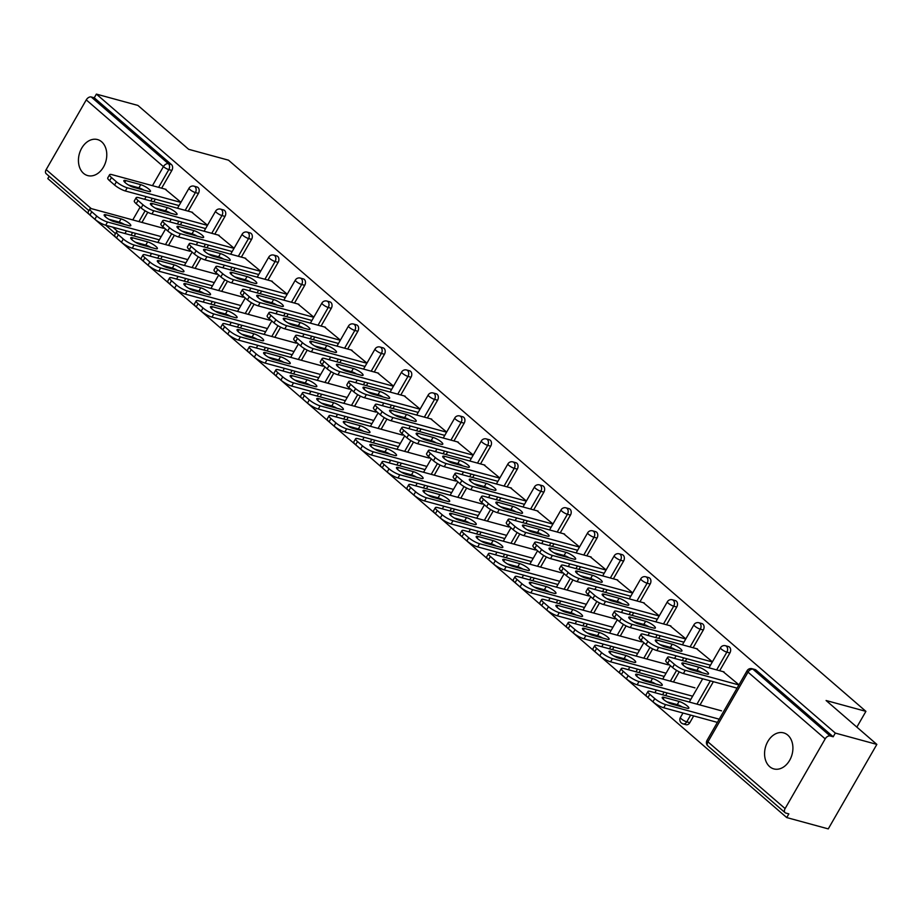 <?xml version="1.0" encoding="UTF-8"?>
<svg xmlns="http://www.w3.org/2000/svg" width="923" height="923" viewBox="0 0 923 923"><rect width="100%" height="100%" fill="white"/><g stroke="black" fill="none" stroke-linecap="round" stroke-linejoin="round"><path stroke-width="1.38" d="M83.543 173.351A18.668 13.787 -74.8 0 0 87.708 175.589A18.668 13.787 -74.8 0 0 104.887 164.202A18.668 13.787 -74.8 0 0 101.68 141.819A18.668 13.787 -74.8 0 0 97.515 139.569A18.668 13.787 -74.8 0 0 80.336 150.957A18.668 13.787 -74.8 0 0 83.543 173.351M769.678 766.655A18.668 13.787 -74.8 0 0 773.832 768.905A18.668 13.787 -74.8 0 0 791.023 757.518A18.668 13.787 -74.8 0 0 787.804 735.135A18.668 13.787 -74.8 0 0 783.65 732.885A18.668 13.787 -74.8 0 0 766.459 744.273A18.668 13.787 -74.8 0 0 769.678 766.655M88.908 210.663L46.15 173.686A4.373 2.781 -49.1 0 1 46.162 169.613L86.254 99.892A4.373 2.781 -49.1 0 1 91.227 96.973L94.261 97.803L96.384 94.111L137.919 105.43L188.673 149.318L228.5 160.175L865.912 711.356L826.085 700.511L876.85 744.4L828.266 828.889L786.731 817.57L788.853 813.878L785.819 813.048A4.373 2.781 130.9 0 1 785.081 812.667L707.918 745.946A4.373 2.781 130.9 0 1 707.941 741.861L785.104 808.583A4.373 2.781 130.9 0 0 785.081 812.667M49.138 176.27L47.8 178.601L786.731 817.57M856.856 727.116L865.912 711.356M825.185 738.873L748.022 672.14A4.373 2.781 130.9 0 1 752.995 669.221A4.373 3.231 -74.8 0 0 752.014 668.702L755.049 669.521A4.373 3.231 105.2 0 1 756.029 670.052L752.995 669.221L830.158 735.954A4.373 2.781 130.9 0 0 825.185 738.873L785.104 808.583M756.029 670.052L833.192 736.773L835.315 733.081L876.85 744.4M830.158 735.954L833.192 736.773M96.384 94.111L835.315 733.081M738.977 684.82L723.101 671.656M198.422 193.415L195.388 192.584A4.373 3.231 105.2 0 0 194.961 186.677A4.373 3.231 -74.8 0 0 193.98 186.158L197.014 186.977A4.373 3.231 105.2 0 1 197.995 187.507A4.373 3.231 105.2 0 1 198.422 193.415L188.223 211.159M181.912 222.12L180.4 224.762M174.355 235.261L168.528 245.403M162.229 256.363L160.706 259.005M94.261 97.803L171.424 164.525A4.373 3.231 105.2 0 1 171.851 170.432L161.64 188.177M155.341 199.149L153.818 201.791M147.784 212.278L141.957 222.42M135.646 233.381L134.135 236.023M207.525 225.247L191.638 212.094M251.575 239.369L248.541 238.538A4.373 3.231 105.2 0 0 248.102 232.631A4.373 3.231 -74.8 0 0 247.133 232.111L250.168 232.942A4.373 3.231 105.2 0 1 251.137 233.461A4.373 3.231 105.2 0 1 251.575 239.369L241.364 257.113M235.065 268.085L233.542 270.716M227.508 281.215L221.67 291.356M215.371 302.317L213.848 304.959M260.667 271.212L244.78 258.048M304.717 285.322L301.683 284.492A4.373 3.231 105.2 0 0 301.256 278.596A4.373 3.231 -74.8 0 0 300.275 278.065L303.309 278.896A4.373 3.231 105.2 0 1 304.29 279.415A4.373 3.231 105.2 0 1 304.717 285.322L294.506 303.067M288.207 314.039L286.684 316.681M280.65 327.169L274.823 337.31M268.512 348.271L267.001 350.913M313.808 317.166L297.933 304.002M357.859 331.276L354.824 330.457A4.373 3.231 105.2 0 0 354.397 324.55A4.373 3.231 -74.8 0 0 353.428 324.019L356.463 324.85A4.373 3.231 105.2 0 1 357.432 325.381A4.373 3.231 105.2 0 1 357.859 331.276L347.659 349.032M341.348 359.993L339.837 362.635M333.803 373.134L327.965 383.264M321.666 394.236L320.143 396.878M366.962 363.12L351.075 349.955M411.012 377.242L407.978 376.411A4.373 3.231 105.2 0 0 407.539 370.504A4.373 3.231 -74.8 0 0 406.57 369.985L409.604 370.804A4.373 3.231 105.2 0 1 410.573 371.334A4.373 3.231 105.2 0 1 411.012 377.242L400.801 394.986M394.502 405.947L392.979 408.589M386.945 419.088L381.118 429.23M374.807 440.19L373.296 442.832M420.103 409.074L404.216 395.921M464.154 423.196L461.119 422.365A4.373 3.231 105.2 0 0 460.692 416.458A4.373 3.231 -74.8 0 0 459.712 415.938L462.746 416.769A4.373 3.231 105.2 0 1 463.727 417.288A4.373 3.231 105.2 0 1 464.154 423.196L453.954 440.94M447.643 451.901L446.121 454.543M440.086 465.042L434.26 475.183M427.96 486.144L426.438 488.786M473.257 455.039L457.37 441.875M517.295 469.149L514.261 468.319A4.373 3.231 105.2 0 0 513.834 462.423A4.373 3.231 -74.8 0 0 512.865 461.892L515.899 462.723A4.373 3.231 105.2 0 1 516.868 463.242A4.373 3.231 105.2 0 1 517.295 469.149L507.096 486.894M500.785 497.866L499.274 500.508M493.24 510.996L487.402 521.137M481.102 532.098L479.579 534.74M526.398 500.993L510.511 487.829M570.449 515.103L567.414 514.284A4.373 3.231 105.2 0 0 566.987 508.377A4.373 3.231 -74.8 0 0 566.007 507.846L569.041 508.677A4.373 3.231 105.2 0 1 570.022 509.208A4.373 3.231 105.2 0 1 570.449 515.103L560.238 532.859M553.938 543.82L552.416 546.462M546.381 556.961L540.555 567.091M534.244 578.063L532.733 580.705M579.54 546.947L563.653 533.782M623.59 561.069L620.556 560.238A4.373 3.231 105.2 0 0 620.129 554.331A4.373 3.231 -74.8 0 0 619.148 553.812L622.183 554.631A4.373 3.231 105.2 0 1 623.163 555.161A4.373 3.231 105.2 0 1 623.59 561.069L613.391 578.813M607.08 589.774L605.569 592.416M599.523 602.915L593.697 613.057M587.397 624.017L585.874 626.659M632.693 592.901L616.806 579.748M676.744 607.022L673.709 606.192A4.373 3.231 105.2 0 0 673.271 600.285A4.373 3.231 -74.8 0 0 672.302 599.765L675.336 600.596A4.373 3.231 105.2 0 1 676.305 601.115A4.373 3.231 105.2 0 1 676.744 607.022L666.533 624.767M660.233 635.728L658.71 638.37M652.676 648.869L646.85 659.01M640.539 669.971L639.016 672.613M685.835 638.854L669.948 625.702M689.804 722.686A4.373 3.231 105.2 0 1 686.089 724.705L683.055 723.874A4.373 3.231 -74.8 0 0 686.77 721.867L689.804 722.686L693.681 715.925M729.885 652.976L726.851 652.146A4.373 3.231 105.2 0 0 726.424 646.25A4.373 3.231 -74.8 0 0 725.443 645.719L728.478 646.55A4.373 3.231 105.2 0 1 729.458 647.069A4.373 3.231 105.2 0 1 729.885 652.976L719.675 670.721M713.375 681.693L699.992 704.964M712.406 661.837L696.519 648.684M703.314 630.005L700.28 629.174A4.373 3.231 105.2 0 0 699.842 623.267A4.373 3.231 -74.8 0 0 698.873 622.748L701.907 623.567A4.373 3.231 105.2 0 1 702.876 624.098A4.373 3.231 105.2 0 1 703.314 630.005L693.104 647.75M686.804 658.71L685.281 661.353M679.247 671.852L673.421 681.993M667.11 692.954L665.598 695.596M659.264 615.883L643.377 602.719M650.161 584.04L647.127 583.221A4.373 3.231 105.2 0 0 646.7 577.313A4.373 3.231 -74.8 0 0 645.731 576.783L648.765 577.613A4.373 3.231 105.2 0 1 649.734 578.144A4.373 3.231 105.2 0 1 650.161 584.04L639.962 601.796M633.651 612.757L632.14 615.399M626.106 625.898L620.268 636.028M613.968 647L612.445 649.63M606.111 569.929L590.235 556.765M597.019 538.086L593.985 537.255A4.373 3.231 105.2 0 0 593.558 531.36A4.373 3.231 -74.8 0 0 592.578 530.829L595.612 531.66A4.373 3.231 105.2 0 1 596.593 532.179A4.373 3.231 105.2 0 1 597.019 538.086L586.809 555.831M580.509 566.803L578.986 569.445M572.952 579.932L567.126 590.074M560.826 601.035L559.303 603.677M552.969 523.964L537.082 510.811M543.878 492.132L540.843 491.301A4.373 3.231 105.2 0 0 540.405 485.394A4.373 3.231 -74.8 0 0 539.436 484.875L542.47 485.694A4.373 3.231 105.2 0 1 543.439 486.225A4.373 3.231 105.2 0 1 543.878 492.132L533.667 509.877M527.368 520.837L525.845 523.479M519.811 533.979L513.984 544.12M507.673 555.081L506.162 557.723M499.828 478.01L483.94 464.857M490.724 446.178L487.69 445.348A4.373 3.231 105.2 0 0 487.263 439.44A4.373 3.231 -74.8 0 0 486.283 438.921L489.328 439.74A4.373 3.231 105.2 0 1 490.298 440.271A4.373 3.231 105.2 0 1 490.724 446.178L480.525 463.923M474.214 474.884L472.703 477.526M466.669 488.025L460.831 498.166M454.531 509.127L453.008 511.769M446.674 432.056L430.799 418.892M437.583 400.213L434.548 399.394A4.373 3.231 105.2 0 0 434.122 393.486A4.373 3.231 -74.8 0 0 433.141 392.956L436.175 393.786A4.373 3.231 105.2 0 1 437.156 394.317A4.373 3.231 105.2 0 1 437.583 400.213L427.372 417.969M421.073 428.93L419.55 431.572M413.516 442.071L407.689 452.201M401.378 463.173L399.867 465.803M393.533 386.102L377.645 372.938M384.441 354.259L381.407 353.428A4.373 3.231 105.2 0 0 380.968 347.533A4.373 3.231 -74.8 0 0 379.999 347.002L383.033 347.833A4.373 3.231 105.2 0 1 384.003 348.352A4.373 3.231 105.2 0 1 384.441 354.259L374.23 372.004M367.931 382.976L366.408 385.618M360.374 396.105L354.536 406.247M348.236 417.208L346.713 419.85M340.391 340.137L324.504 326.984M331.288 308.305L328.253 307.474A4.373 3.231 105.2 0 0 327.827 301.567A4.373 3.231 -74.8 0 0 326.846 301.048L329.88 301.867A4.373 3.231 105.2 0 1 330.861 302.398A4.373 3.231 105.2 0 1 331.288 308.305L321.089 326.05M314.778 337.01L313.266 339.652M307.221 350.152L301.394 360.293M295.095 371.254L293.572 373.896M287.238 294.183L271.35 281.03M278.146 262.351L275.112 261.521A4.373 3.231 105.2 0 0 274.673 255.613A4.373 3.231 -74.8 0 0 273.704 255.094L276.738 255.913A4.373 3.231 105.2 0 1 277.708 256.444A4.373 3.231 105.2 0 1 278.146 262.351L267.935 280.096M261.636 291.057L260.113 293.699M254.079 304.198L248.252 314.339M241.941 325.3L240.43 327.942M234.096 248.229L218.209 235.065M224.993 216.386L221.958 215.567A4.373 3.231 105.2 0 0 221.532 209.659A4.373 3.231 -74.8 0 0 220.562 209.129L223.597 209.959A4.373 3.231 105.2 0 1 224.566 210.49A4.373 3.231 105.2 0 1 224.993 216.386L214.794 234.142M208.483 245.103L206.971 247.745M200.937 258.244L195.099 268.374M188.8 279.346L187.277 281.988M180.943 202.275L165.067 189.111M686.55 667.571L696.946 670.398A6.703 1.511 -150.1 0 1 702.022 672.729M737.062 688.143L683.401 673.525A8.745 1.973 -150.1 0 1 672.602 667.548L667.664 663.279A8.745 1.973 -150.1 0 1 665.771 660.476L667.617 657.268A8.745 1.973 29.9 0 0 669.51 660.083L667.664 663.279M667.617 657.268A8.745 1.973 29.9 0 1 670.086 657.211L724.07 671.921M738.908 684.947L685.247 670.317L683.401 673.525M672.602 667.548L674.448 664.352L669.51 660.083M683.805 663.118L698.78 667.202A6.703 1.511 -150.1 0 1 705.426 670.525A6.703 1.511 -150.1 0 1 708.518 673.928A6.703 1.511 -150.1 0 1 706.614 673.975L691.639 669.89A6.703 1.511 -150.1 0 1 684.993 666.568A6.703 1.511 -150.1 0 1 681.901 663.164A6.703 1.511 -150.1 0 1 683.805 663.118L682.824 664.825M674.448 664.352A8.745 1.973 29.9 0 0 685.247 670.317M679.097 701.445L664.11 697.361A6.703 1.511 29.9 0 0 662.218 697.407A6.703 1.511 29.9 0 0 665.298 700.811A6.703 1.511 29.9 0 0 671.944 704.134L686.931 708.218A6.703 1.511 29.9 0 0 688.823 708.172A6.703 1.511 29.9 0 0 685.743 704.768A6.703 1.511 29.9 0 0 679.097 701.445L677.251 704.641L666.868 701.815M721.521 710.837L650.403 691.454A8.745 1.973 29.9 0 0 647.923 691.512A8.745 1.973 29.9 0 0 649.815 694.315L654.765 698.596A8.745 1.973 29.9 0 0 665.564 704.561L663.718 707.768L717.379 722.386M719.225 719.179L665.564 704.561M649.815 694.315L647.981 697.523L652.919 701.792L654.765 698.596M682.339 706.96A6.703 1.511 29.9 0 0 677.251 704.641M647.981 697.523A8.745 1.973 -150.1 0 1 646.088 694.707L647.923 691.512M663.718 707.768A8.745 1.973 -150.1 0 1 652.919 701.792M659.98 644.589L670.375 647.427A6.703 1.511 -150.1 0 1 675.451 649.746M710.491 665.171L656.83 650.542A8.745 1.973 -150.1 0 1 646.031 644.577L641.093 640.308A8.745 1.973 -150.1 0 1 639.201 637.493L641.035 634.286A8.745 1.973 29.9 0 0 642.939 637.101L641.093 640.308M641.035 634.286A8.745 1.973 29.9 0 1 643.516 634.228L697.5 648.95M712.337 661.964L658.676 647.346L656.83 650.542M646.031 644.577L647.877 641.37L642.939 637.101M657.234 640.135L672.209 644.219A6.703 1.511 -150.1 0 1 678.855 647.542A6.703 1.511 -150.1 0 1 681.947 650.957A6.703 1.511 -150.1 0 1 680.043 651.003L665.068 646.919A6.703 1.511 -150.1 0 1 658.422 643.596A6.703 1.511 -150.1 0 1 655.33 640.181A6.703 1.511 -150.1 0 1 657.234 640.135L656.253 641.843M647.877 641.37A8.745 1.973 29.9 0 0 658.676 647.346M633.409 621.617L643.793 624.444A6.703 1.511 -150.1 0 1 648.881 626.763M683.92 642.189L630.259 627.571A8.745 1.973 -150.1 0 1 619.46 621.594L614.522 617.325A8.745 1.973 -150.1 0 1 612.63 614.51L614.464 611.314A8.745 1.973 29.9 0 0 616.368 614.118L614.522 617.325M614.464 611.314A8.745 1.973 29.9 0 1 616.945 611.257L670.929 625.967M685.766 638.993L632.105 624.363L630.259 627.571M619.46 621.594L621.306 618.398L616.368 614.118M630.651 617.164L645.639 621.248A6.703 1.511 -150.1 0 1 652.284 624.571A6.703 1.511 -150.1 0 1 655.365 627.975A6.703 1.511 -150.1 0 1 653.472 628.021L638.485 623.936A6.703 1.511 -150.1 0 1 631.851 620.614A6.703 1.511 -150.1 0 1 628.759 617.21A6.703 1.511 -150.1 0 1 630.651 617.164L629.671 618.871M621.306 618.398A8.745 1.973 29.9 0 0 632.105 624.363M606.838 598.635L617.222 601.473A6.703 1.511 -150.1 0 1 622.31 603.792M657.349 619.206L603.688 604.588A8.745 1.973 -150.1 0 1 592.889 598.623L587.951 594.343A8.745 1.973 -150.1 0 1 586.047 591.539L587.893 588.332A8.745 1.973 29.9 0 0 589.785 591.147L587.951 594.343M587.893 588.332A8.745 1.973 29.9 0 1 590.374 588.274L644.346 602.984M659.184 616.01L605.534 601.381L603.688 604.588M592.889 598.623L594.724 595.416L589.785 591.147M604.08 594.181L619.068 598.266A6.703 1.511 -150.1 0 1 625.713 601.588A6.703 1.511 -150.1 0 1 628.794 604.992A6.703 1.511 -150.1 0 1 626.902 605.038L611.914 600.954A6.703 1.511 -150.1 0 1 605.269 597.631A6.703 1.511 -150.1 0 1 602.188 594.227A6.703 1.511 -150.1 0 1 604.08 594.181L603.1 595.889M594.724 595.416A8.745 1.973 29.9 0 0 605.534 601.381M580.267 575.664L590.651 578.49A6.703 1.511 -150.1 0 1 595.727 580.809M630.778 596.235L577.117 581.605A8.745 1.973 -150.1 0 1 566.318 575.64L561.38 571.372A8.745 1.973 -150.1 0 1 559.476 568.556L561.322 565.361A8.745 1.973 29.9 0 0 563.215 568.164L561.38 571.372M561.322 565.361A8.745 1.973 29.9 0 1 563.791 565.303L617.775 580.013M632.613 593.028L578.952 578.409L577.117 581.605M566.318 575.64L568.153 572.433L563.215 568.164M577.51 571.199L592.497 575.283A6.703 1.511 -150.1 0 1 599.131 578.606A6.703 1.511 -150.1 0 1 602.223 582.021A6.703 1.511 -150.1 0 1 600.331 582.067L585.344 577.983A6.703 1.511 -150.1 0 1 578.698 574.66A6.703 1.511 -150.1 0 1 575.617 571.245A6.703 1.511 -150.1 0 1 577.51 571.199L576.529 572.906M568.153 572.433A8.745 1.973 29.9 0 0 578.952 578.409M553.685 552.681L564.08 555.508A6.703 1.511 -150.1 0 1 569.156 557.827M604.207 573.252L550.546 558.634A8.745 1.973 -150.1 0 1 539.736 552.658L534.798 548.389A8.745 1.973 -150.1 0 1 532.906 545.585L534.752 542.378A8.745 1.973 29.9 0 0 536.644 545.193L534.798 548.389M534.752 542.378A8.745 1.973 29.9 0 1 537.221 542.32L591.205 557.031M606.042 570.056L552.381 555.427L550.546 558.634M539.736 552.658L541.582 549.462L536.644 545.193M550.939 548.227L565.914 552.312A6.703 1.511 -150.1 0 1 572.56 555.634A6.703 1.511 -150.1 0 1 575.652 559.038A6.703 1.511 -150.1 0 1 573.748 559.084L558.773 555A6.703 1.511 -150.1 0 1 552.127 551.677A6.703 1.511 -150.1 0 1 549.035 548.274A6.703 1.511 -150.1 0 1 550.939 548.227L549.958 549.935M541.582 549.462A8.745 1.973 29.9 0 0 552.381 555.427M652.526 678.463L637.539 674.378A6.703 1.511 29.9 0 0 635.647 674.425A6.703 1.511 29.9 0 0 638.728 677.828A6.703 1.511 29.9 0 0 645.373 681.151L660.36 685.235A6.703 1.511 29.9 0 0 662.253 685.189A6.703 1.511 29.9 0 0 659.172 681.785A6.703 1.511 29.9 0 0 652.526 678.463L650.68 681.67L640.297 678.832M694.95 687.854L623.821 668.471A8.745 1.973 29.9 0 0 621.352 668.529A8.745 1.973 29.9 0 0 623.244 671.344L628.182 675.613A8.745 1.973 29.9 0 0 638.981 681.578L637.147 684.785L690.808 699.403M692.642 696.207L638.981 681.578M623.244 671.344L621.41 674.54L626.348 678.82L628.182 675.613M655.757 683.989A6.703 1.511 29.9 0 0 650.68 681.67M621.41 674.54A8.745 1.973 -150.1 0 1 619.506 671.736L621.352 668.529M637.147 684.785A8.745 1.973 -150.1 0 1 626.348 678.82M625.944 655.48L610.968 651.396A6.703 1.511 29.9 0 0 609.065 651.442A6.703 1.511 29.9 0 0 612.157 654.857A6.703 1.511 29.9 0 0 618.802 658.18L633.789 662.264A6.703 1.511 29.9 0 0 635.682 662.218A6.703 1.511 29.9 0 0 632.59 658.803A6.703 1.511 29.9 0 0 625.944 655.48L624.11 658.687L613.726 655.861M668.367 664.872L597.25 645.5A8.745 1.973 29.9 0 0 594.781 645.558A8.745 1.973 29.9 0 0 596.673 648.361L601.611 652.63A8.745 1.973 29.9 0 0 612.41 658.607L610.576 661.803L664.237 676.432M666.071 673.225L612.41 658.607M596.673 648.361L594.827 651.569L599.777 655.838L601.611 652.63M629.186 661.006A6.703 1.511 29.9 0 0 624.11 658.687M594.827 651.569A8.745 1.973 -150.1 0 1 592.935 648.754L594.781 645.558M610.576 661.803A8.745 1.973 -150.1 0 1 599.777 655.838M599.373 632.509L584.397 628.425A6.703 1.511 29.9 0 0 582.494 628.471A6.703 1.511 29.9 0 0 585.586 631.874A6.703 1.511 29.9 0 0 592.231 635.197L607.207 639.281A6.703 1.511 29.9 0 0 609.111 639.235A6.703 1.511 29.9 0 0 606.019 635.832A6.703 1.511 29.9 0 0 599.373 632.509L597.539 635.705L587.143 632.878M641.797 641.9L570.679 622.517A8.745 1.973 29.9 0 0 568.21 622.575A8.745 1.973 29.9 0 0 570.102 625.39L575.041 629.659A8.745 1.973 29.9 0 0 585.84 635.624L583.994 638.831L637.655 653.449M639.501 650.254L585.84 635.624M570.102 625.39L568.256 628.586L573.195 632.855L575.041 629.659M602.615 638.024A6.703 1.511 29.9 0 0 597.539 635.705M568.256 628.586A8.745 1.973 -150.1 0 1 566.364 625.771L568.21 622.575M583.994 638.831A8.745 1.973 -150.1 0 1 573.195 632.855M572.802 609.526L557.815 605.442A6.703 1.511 29.9 0 0 555.923 605.488A6.703 1.511 29.9 0 0 559.015 608.892A6.703 1.511 29.9 0 0 565.661 612.214L580.636 616.299A6.703 1.511 29.9 0 0 582.54 616.264A6.703 1.511 29.9 0 0 579.448 612.849A6.703 1.511 29.9 0 0 572.802 609.526L570.956 612.734L560.573 609.895M615.226 618.918L544.109 599.535A8.745 1.973 29.9 0 0 541.628 599.592A8.745 1.973 29.9 0 0 543.532 602.407L548.47 606.676A8.745 1.973 29.9 0 0 559.269 612.653L557.423 615.849L611.084 630.478M612.93 627.271L559.269 612.653M543.532 602.407L541.686 605.603L546.624 609.884L548.47 606.676M576.044 615.053A6.703 1.511 29.9 0 0 570.956 612.734M541.686 605.603A8.745 1.973 -150.1 0 1 539.793 602.8L541.628 599.592M557.423 615.849A8.745 1.973 -150.1 0 1 546.624 609.884M546.231 586.543L531.244 582.471A6.703 1.511 29.9 0 0 529.352 582.505A6.703 1.511 29.9 0 0 532.433 585.92A6.703 1.511 29.9 0 0 539.078 589.243L554.065 593.327A6.703 1.511 29.9 0 0 555.958 593.281A6.703 1.511 29.9 0 0 552.877 589.878A6.703 1.511 29.9 0 0 546.231 586.543L544.385 589.751L534.002 586.924M588.655 595.935L517.538 576.563A8.745 1.973 29.9 0 0 515.057 576.621A8.745 1.973 29.9 0 0 516.949 579.425L521.899 583.705A8.745 1.973 29.9 0 0 532.698 589.67L530.852 592.866L584.513 607.496M586.359 604.288L532.698 589.67M516.949 579.425L515.115 582.632L520.053 586.901L521.899 583.705M549.473 592.07A6.703 1.511 29.9 0 0 544.385 589.751M515.115 582.632A8.745 1.973 -150.1 0 1 513.223 579.817L515.057 576.621M530.852 592.866A8.745 1.973 -150.1 0 1 520.053 586.901M527.114 529.698L537.509 532.536A6.703 1.511 -150.1 0 1 542.586 534.855M577.625 550.281L523.964 535.652A8.745 1.973 -150.1 0 1 513.165 529.687L508.227 525.418A8.745 1.973 -150.1 0 1 506.335 522.603L508.181 519.395A8.745 1.973 29.9 0 0 510.073 522.21L508.227 525.418M508.181 519.395A8.745 1.973 29.9 0 1 510.65 519.337L564.634 534.048M579.471 547.074L525.81 532.456L523.964 535.652M513.165 529.687L515.011 526.479L510.073 522.21M524.368 525.245L539.344 529.329A6.703 1.511 -150.1 0 1 545.989 532.652A6.703 1.511 -150.1 0 1 549.081 536.067A6.703 1.511 -150.1 0 1 547.177 536.101L532.202 532.029A6.703 1.511 -150.1 0 1 525.556 528.694A6.703 1.511 -150.1 0 1 522.464 525.291A6.703 1.511 -150.1 0 1 524.368 525.245L523.387 526.952M515.011 526.479A8.745 1.973 29.9 0 0 525.81 532.456M519.661 563.572L504.673 559.488A6.703 1.511 29.9 0 0 502.781 559.534A6.703 1.511 29.9 0 0 505.862 562.938A6.703 1.511 29.9 0 0 512.507 566.261L527.495 570.345A6.703 1.511 29.9 0 0 529.387 570.299A6.703 1.511 29.9 0 0 526.306 566.895A6.703 1.511 29.9 0 0 519.661 563.572L517.815 566.768L507.431 563.941M562.084 572.964L490.955 553.581A8.745 1.973 29.9 0 0 488.486 553.638A8.745 1.973 29.9 0 0 490.378 556.454L495.316 560.723A8.745 1.973 29.9 0 0 506.116 566.687L504.281 569.895L557.942 584.513M559.776 581.317L506.116 566.687M490.378 556.454L488.544 559.65L493.482 563.918L495.316 560.723M522.903 569.099A6.703 1.511 29.9 0 0 517.815 566.768M488.544 559.65A8.745 1.973 -150.1 0 1 486.64 556.846L488.486 553.638M504.281 569.895A8.745 1.973 -150.1 0 1 493.482 563.918M500.543 506.727L510.927 509.554A6.703 1.511 -150.1 0 1 516.015 511.873M551.054 527.298L497.393 512.68A8.745 1.973 -150.1 0 1 486.594 506.704L481.656 502.435A8.745 1.973 -150.1 0 1 479.764 499.62L481.598 496.424A8.745 1.973 29.9 0 0 483.502 499.228L481.656 502.435M481.598 496.424A8.745 1.973 29.9 0 1 484.079 496.366L538.063 511.077M552.9 524.091L499.239 509.473L497.393 512.68M486.594 506.704L488.44 503.508L483.502 499.228M497.785 502.274L512.773 506.346A6.703 1.511 -150.1 0 1 519.418 509.681A6.703 1.511 -150.1 0 1 522.51 513.084A6.703 1.511 -150.1 0 1 520.607 513.13L505.631 509.046A6.703 1.511 -150.1 0 1 498.985 505.723A6.703 1.511 -150.1 0 1 495.893 502.308A6.703 1.511 -150.1 0 1 497.785 502.274L496.805 503.97M488.44 503.508A8.745 1.973 29.9 0 0 499.239 509.473M493.078 540.59L478.102 536.505A6.703 1.511 29.9 0 0 476.199 536.551A6.703 1.511 29.9 0 0 479.291 539.955A6.703 1.511 29.9 0 0 485.936 543.289L500.924 547.362A6.703 1.511 29.9 0 0 502.816 547.327A6.703 1.511 29.9 0 0 499.724 543.912A6.703 1.511 29.9 0 0 493.078 540.59L491.244 543.797L480.86 540.959M535.502 549.981L464.384 530.598A8.745 1.973 29.9 0 0 461.915 530.656A8.745 1.973 29.9 0 0 463.808 533.471L468.746 537.74A8.745 1.973 29.9 0 0 479.545 543.716L477.71 546.912L531.371 561.542M533.206 558.334L479.545 543.716M463.808 533.471L461.962 536.678L466.911 540.947L468.746 537.74M496.32 546.116A6.703 1.511 29.9 0 0 491.244 543.797M461.962 536.678A8.745 1.973 -150.1 0 1 460.069 533.863L461.915 530.656M477.71 546.912A8.745 1.973 -150.1 0 1 466.911 540.947M473.972 483.744L484.356 486.571A6.703 1.511 -150.1 0 1 489.444 488.902M524.483 504.316L470.822 489.698A8.745 1.973 -150.1 0 1 460.023 483.733L455.085 479.452A8.745 1.973 -150.1 0 1 453.193 476.649L455.027 473.441A8.745 1.973 29.9 0 0 456.92 476.256L455.085 479.452M455.027 473.441A8.745 1.973 29.9 0 1 457.508 473.384L511.48 488.094M526.329 501.12L472.668 486.49L470.822 489.698M460.023 483.733L461.869 480.525L456.92 476.256M471.215 479.291L486.202 483.375A6.703 1.511 -150.1 0 1 492.847 486.698A6.703 1.511 -150.1 0 1 495.928 490.101A6.703 1.511 -150.1 0 1 494.036 490.148L479.049 486.063A6.703 1.511 -150.1 0 1 472.403 482.741A6.703 1.511 -150.1 0 1 469.322 479.337A6.703 1.511 -150.1 0 1 471.215 479.291L470.234 480.998M461.869 480.525A8.745 1.973 29.9 0 0 472.668 486.49M466.507 517.618L451.532 513.534A6.703 1.511 29.9 0 0 449.628 513.58A6.703 1.511 29.9 0 0 452.72 516.984A6.703 1.511 29.9 0 0 459.366 520.307L474.341 524.391A6.703 1.511 29.9 0 0 476.245 524.345A6.703 1.511 29.9 0 0 473.153 520.941A6.703 1.511 29.9 0 0 466.507 517.618L464.673 520.814L454.278 517.988M508.931 527.01L437.814 507.627A8.745 1.973 29.9 0 0 435.344 507.685A8.745 1.973 29.9 0 0 437.237 510.488L442.175 514.769A8.745 1.973 29.9 0 0 452.974 520.734L451.128 523.941L504.789 538.559M506.635 535.363L452.974 520.734M437.237 510.488L435.391 513.696L440.329 517.965L442.175 514.769M469.749 523.133A6.703 1.511 29.9 0 0 464.673 520.814M435.391 513.696A8.745 1.973 -150.1 0 1 433.498 510.881L435.344 507.685M451.128 523.941A8.745 1.973 -150.1 0 1 440.329 517.965M447.401 460.762L457.785 463.6A6.703 1.511 -150.1 0 1 462.861 465.919M497.912 481.344L444.251 466.715A8.745 1.973 -150.1 0 1 433.452 460.75L428.514 456.481A8.745 1.973 -150.1 0 1 426.611 453.666L428.457 450.459A8.745 1.973 29.9 0 0 430.349 453.274L428.514 456.481M428.457 450.459A8.745 1.973 29.9 0 1 430.926 450.401L484.91 465.123M499.747 478.137L446.086 463.519L444.251 466.715M433.452 460.75L435.287 457.543L430.349 453.274M444.644 456.308L459.631 460.392A6.703 1.511 -150.1 0 1 466.277 463.715A6.703 1.511 -150.1 0 1 469.357 467.13A6.703 1.511 -150.1 0 1 467.465 467.176L452.478 463.092A6.703 1.511 -150.1 0 1 445.832 459.769A6.703 1.511 -150.1 0 1 442.752 456.354A6.703 1.511 -150.1 0 1 444.644 456.308L443.663 458.016M435.287 457.543A8.745 1.973 29.9 0 0 446.086 463.519M439.936 494.636L424.949 490.551A6.703 1.511 29.9 0 0 423.057 490.598A6.703 1.511 29.9 0 0 426.149 494.001A6.703 1.511 29.9 0 0 432.795 497.324L447.77 501.408A6.703 1.511 29.9 0 0 449.674 501.362A6.703 1.511 29.9 0 0 446.582 497.959A6.703 1.511 29.9 0 0 439.936 494.636L438.09 497.843L427.707 495.005M482.36 504.027L411.243 484.644A8.745 1.973 29.9 0 0 408.762 484.702A8.745 1.973 29.9 0 0 410.666 487.517L415.604 491.786A8.745 1.973 29.9 0 0 426.403 497.751L424.557 500.958L478.218 515.576M480.064 512.38L426.403 497.751M410.666 487.517L408.82 490.713L413.758 494.993L415.604 491.786M443.178 500.162A6.703 1.511 29.9 0 0 438.09 497.843M408.82 490.713A8.745 1.973 -150.1 0 1 406.928 487.909L408.762 484.702M424.557 500.958A8.745 1.973 -150.1 0 1 413.758 494.993M420.819 437.79L431.214 440.617A6.703 1.511 -150.1 0 1 436.291 442.936M471.341 458.362L417.681 443.744A8.745 1.973 -150.1 0 1 406.881 437.767L401.932 433.498A8.745 1.973 -150.1 0 1 400.04 430.683L401.886 427.487A8.745 1.973 29.9 0 0 403.778 430.291L401.932 433.498M401.886 427.487A8.745 1.973 29.9 0 1 404.355 427.43L458.339 442.14M473.176 455.166L419.515 440.536L417.681 443.744M406.881 437.767L408.716 434.571L403.778 430.291M418.073 433.337L433.049 437.421A6.703 1.511 -150.1 0 1 439.694 440.744A6.703 1.511 -150.1 0 1 442.786 444.148A6.703 1.511 -150.1 0 1 440.894 444.194L425.907 440.109A6.703 1.511 -150.1 0 1 419.261 436.787A6.703 1.511 -150.1 0 1 416.169 433.383A6.703 1.511 -150.1 0 1 418.073 433.337L417.092 435.045M408.716 434.571A8.745 1.973 29.9 0 0 419.515 440.536M413.366 471.653L398.378 467.569A6.703 1.511 29.9 0 0 396.486 467.615A6.703 1.511 29.9 0 0 399.567 471.03A6.703 1.511 29.9 0 0 406.212 474.353L421.2 478.437A6.703 1.511 29.9 0 0 423.092 478.391A6.703 1.511 29.9 0 0 420.011 474.976A6.703 1.511 29.9 0 0 413.366 471.653L411.52 474.86L401.136 472.034M455.789 481.045L384.672 461.673A8.745 1.973 29.9 0 0 382.191 461.731A8.745 1.973 29.9 0 0 384.083 464.534L389.033 468.803A8.745 1.973 29.9 0 0 399.832 474.78L397.986 477.976L451.647 492.605M453.493 489.398L399.832 474.78M384.083 464.534L382.249 467.742L387.187 472.011L389.033 468.803M416.608 477.179A6.703 1.511 29.9 0 0 411.52 474.86M382.249 467.742A8.745 1.973 -150.1 0 1 380.357 464.927L382.191 461.731M397.986 477.976A8.745 1.973 -150.1 0 1 387.187 472.011M394.248 414.808L404.643 417.646A6.703 1.511 -150.1 0 1 409.72 419.965M444.759 435.379L391.098 420.761A8.745 1.973 -150.1 0 1 380.299 414.796L375.361 410.516A8.745 1.973 -150.1 0 1 373.469 407.712L375.315 404.505A8.745 1.973 29.9 0 0 377.207 407.32L375.361 410.516M375.315 404.505A8.745 1.973 29.9 0 1 377.784 404.447L431.768 419.157M446.605 432.183L392.944 417.554L391.098 420.761M380.299 414.796L382.145 411.589L377.207 407.32M391.502 410.354L406.478 414.439A6.703 1.511 -150.1 0 1 413.123 417.761A6.703 1.511 -150.1 0 1 416.215 421.165A6.703 1.511 -150.1 0 1 414.312 421.211L399.336 417.127A6.703 1.511 -150.1 0 1 392.69 413.804A6.703 1.511 -150.1 0 1 389.598 410.4A6.703 1.511 -150.1 0 1 391.502 410.354L390.521 412.062M382.145 411.589A8.745 1.973 29.9 0 0 392.944 417.554M386.795 448.682L371.807 444.598A6.703 1.511 29.9 0 0 369.915 444.644A6.703 1.511 29.9 0 0 372.996 448.047A6.703 1.511 29.9 0 0 379.641 451.37L394.629 455.454A6.703 1.511 29.9 0 0 396.521 455.408A6.703 1.511 29.9 0 0 393.44 452.005A6.703 1.511 29.9 0 0 386.795 448.682L384.949 451.878L374.565 449.051M429.218 458.073L358.089 438.69A8.745 1.973 29.9 0 0 355.62 438.748A8.745 1.973 29.9 0 0 357.513 441.563L362.451 445.832A8.745 1.973 29.9 0 0 373.25 451.797L371.415 455.004L425.076 469.622M426.911 466.427L373.25 451.797M357.513 441.563L355.678 444.759L360.616 449.028L362.451 445.832M390.037 454.197A6.703 1.511 29.9 0 0 384.949 451.878M355.678 444.759A8.745 1.973 -150.1 0 1 353.774 441.955L355.62 438.748M371.415 455.004A8.745 1.973 -150.1 0 1 360.616 449.028M367.677 391.837L378.061 394.663A6.703 1.511 -150.1 0 1 383.149 396.982M418.188 412.408L364.527 397.778A8.745 1.973 -150.1 0 1 353.728 391.814L348.79 387.545A8.745 1.973 -150.1 0 1 346.898 384.729L348.732 381.534A8.745 1.973 29.9 0 0 350.636 384.337L348.79 387.545M348.732 381.534A8.745 1.973 29.9 0 1 351.213 381.476L405.197 396.186M420.034 409.201L366.373 394.583L364.527 397.778M353.728 391.814L355.574 388.606L350.636 384.337M364.92 387.372L379.907 391.456A6.703 1.511 -150.1 0 1 386.552 394.779A6.703 1.511 -150.1 0 1 389.644 398.194A6.703 1.511 -150.1 0 1 387.741 398.24L372.765 394.156A6.703 1.511 -150.1 0 1 366.119 390.833A6.703 1.511 -150.1 0 1 363.027 387.418A6.703 1.511 -150.1 0 1 364.92 387.372L363.939 389.079M355.574 388.606A8.745 1.973 29.9 0 0 366.373 394.583M360.224 425.699L345.237 421.615A6.703 1.511 29.9 0 0 343.344 421.661A6.703 1.511 29.9 0 0 346.425 425.065A6.703 1.511 29.9 0 0 353.071 428.387L368.058 432.472A6.703 1.511 29.9 0 0 369.95 432.437A6.703 1.511 29.9 0 0 366.858 429.022A6.703 1.511 29.9 0 0 360.224 425.699L358.378 428.907L347.994 426.068M402.636 435.091L331.519 415.708A8.745 1.973 29.9 0 0 329.05 415.765A8.745 1.973 29.9 0 0 330.942 418.581L335.88 422.849A8.745 1.973 29.9 0 0 346.679 428.826L344.844 432.022L398.505 446.651M400.34 443.444L346.679 428.826M330.942 418.581L329.096 421.776L334.045 426.057L335.88 422.849M363.454 431.226A6.703 1.511 29.9 0 0 358.378 428.907M329.096 421.776A8.745 1.973 -150.1 0 1 327.204 418.973L329.05 415.765M344.844 432.022A8.745 1.973 -150.1 0 1 334.045 426.057M341.106 368.854L351.49 371.681A6.703 1.511 -150.1 0 1 356.578 374M391.617 389.425L337.956 374.807A8.745 1.973 -150.1 0 1 327.157 368.831L322.219 364.562A8.745 1.973 -150.1 0 1 320.327 361.758L322.162 358.551A8.745 1.973 29.9 0 0 324.054 361.366L322.219 364.562M322.162 358.551A8.745 1.973 29.9 0 1 324.642 358.493L378.615 373.204M393.463 386.229L339.802 371.6L337.956 374.807M327.157 368.831L329.003 365.635L324.054 361.366M338.349 364.4L353.336 368.485A6.703 1.511 -150.1 0 1 359.982 371.807A6.703 1.511 -150.1 0 1 363.062 375.211A6.703 1.511 -150.1 0 1 361.17 375.257L346.183 371.173A6.703 1.511 -150.1 0 1 339.537 367.85A6.703 1.511 -150.1 0 1 336.457 364.447A6.703 1.511 -150.1 0 1 338.349 364.4L337.368 366.108M329.003 365.635A8.745 1.973 29.9 0 0 339.802 371.6M333.641 402.716L318.666 398.644A6.703 1.511 29.9 0 0 316.762 398.678A6.703 1.511 29.9 0 0 319.854 402.093A6.703 1.511 29.9 0 0 326.5 405.416L341.475 409.5A6.703 1.511 29.9 0 0 343.379 409.454A6.703 1.511 29.9 0 0 340.287 406.051A6.703 1.511 29.9 0 0 333.641 402.716L331.807 405.924L321.412 403.097M376.065 412.12L304.948 392.736A8.745 1.973 29.9 0 0 302.479 392.794A8.745 1.973 29.9 0 0 304.371 395.598L309.309 399.878A8.745 1.973 29.9 0 0 320.108 405.843L318.273 409.051L371.923 423.669M373.769 420.461L320.108 405.843M304.371 395.598L302.525 398.805L307.463 403.074L309.309 399.878M336.883 408.243A6.703 1.511 29.9 0 0 331.807 405.924M302.525 398.805A8.745 1.973 -150.1 0 1 300.633 395.99L302.479 392.794M318.273 409.051A8.745 1.973 -150.1 0 1 307.463 403.074M314.535 345.871L324.919 348.709A6.703 1.511 -150.1 0 1 330.007 351.028M365.046 366.454L311.386 351.825A8.745 1.973 -150.1 0 1 300.586 345.86L295.648 341.591A8.745 1.973 -150.1 0 1 293.745 338.776L295.591 335.568A8.745 1.973 29.9 0 0 297.483 338.383L295.648 341.591M295.591 335.568A8.745 1.973 29.9 0 1 298.06 335.511L352.044 350.221M366.881 363.247L313.22 348.629L311.386 351.825M300.586 345.86L302.421 342.652L297.483 338.383M311.778 341.418L326.765 345.502A6.703 1.511 -150.1 0 1 333.411 348.825A6.703 1.511 -150.1 0 1 336.491 352.24A6.703 1.511 -150.1 0 1 334.599 352.274L319.612 348.202A6.703 1.511 -150.1 0 1 312.966 344.867A6.703 1.511 -150.1 0 1 309.886 341.464A6.703 1.511 -150.1 0 1 311.778 341.418L310.797 343.125M302.421 342.652A8.745 1.973 29.9 0 0 313.22 348.629M307.071 379.745L292.095 375.661A6.703 1.511 29.9 0 0 290.191 375.707A6.703 1.511 29.9 0 0 293.283 379.111A6.703 1.511 29.9 0 0 299.929 382.434L314.905 386.518A6.703 1.511 29.9 0 0 316.808 386.472A6.703 1.511 29.9 0 0 313.716 383.068A6.703 1.511 29.9 0 0 307.071 379.745L305.236 382.941L294.841 380.114M349.494 389.137L278.377 369.754A8.745 1.973 29.9 0 0 275.896 369.811A8.745 1.973 29.9 0 0 277.8 372.627L282.738 376.896A8.745 1.973 29.9 0 0 293.537 382.86L291.691 386.068L345.352 400.686M347.198 397.49L293.537 382.86M277.8 372.627L275.954 375.823L280.892 380.091L282.738 376.896M310.313 385.272A6.703 1.511 29.9 0 0 305.236 382.941M275.954 375.823A8.745 1.973 -150.1 0 1 274.062 373.019L275.896 369.811M291.691 386.068A8.745 1.973 -150.1 0 1 280.892 380.091M287.964 322.9L298.348 325.727A6.703 1.511 -150.1 0 1 303.425 328.046M338.476 343.471L284.815 328.853A8.745 1.973 -150.1 0 1 274.016 322.877L269.066 318.608A8.745 1.973 -150.1 0 1 267.174 315.793L269.02 312.597A8.745 1.973 29.9 0 0 270.912 315.401L269.066 318.608M269.02 312.597A8.745 1.973 29.9 0 1 271.489 312.539L325.473 327.25M340.31 340.264L286.649 325.646L284.815 328.853M274.016 322.877L275.85 319.681L270.912 315.401M285.207 318.447L300.183 322.531A6.703 1.511 -150.1 0 1 306.828 325.854A6.703 1.511 -150.1 0 1 309.92 329.257A6.703 1.511 -150.1 0 1 308.028 329.303L293.041 325.219A6.703 1.511 -150.1 0 1 286.395 321.896A6.703 1.511 -150.1 0 1 283.303 318.481A6.703 1.511 -150.1 0 1 285.207 318.447L284.226 320.143M275.85 319.681A8.745 1.973 29.9 0 0 286.649 325.646M280.5 356.763L265.512 352.678A6.703 1.511 29.9 0 0 263.62 352.724A6.703 1.511 29.9 0 0 266.712 356.14A6.703 1.511 29.9 0 0 273.346 359.462L288.334 363.547A6.703 1.511 29.9 0 0 290.226 363.5A6.703 1.511 29.9 0 0 287.145 360.085A6.703 1.511 29.9 0 0 280.5 356.763L278.654 359.97L268.27 357.132M322.923 366.154L251.806 346.771A8.745 1.973 29.9 0 0 249.325 346.829A8.745 1.973 29.9 0 0 251.229 349.644L256.167 353.913A8.745 1.973 29.9 0 0 266.966 359.889L265.12 363.085L318.781 377.715M320.627 374.507L266.966 359.889M251.229 349.644L249.383 352.851L254.321 357.12L256.167 353.913M283.742 362.289A6.703 1.511 29.9 0 0 278.654 359.97M249.383 352.851A8.745 1.973 -150.1 0 1 247.491 350.036L249.325 346.829M265.12 363.085A8.745 1.973 -150.1 0 1 254.321 357.12M261.382 299.917L271.777 302.744A6.703 1.511 -150.1 0 1 276.854 305.075M311.893 320.489L258.232 305.871A8.745 1.973 -150.1 0 1 247.433 299.906L242.495 295.625A8.745 1.973 -150.1 0 1 240.603 292.822L242.449 289.614A8.745 1.973 29.9 0 0 244.341 292.429L242.495 295.625M242.449 289.614A8.745 1.973 29.9 0 1 244.918 289.557L298.902 304.267M313.739 317.293L260.078 302.663L258.232 305.871M247.433 299.906L249.279 296.698L244.341 292.429M258.636 295.464L273.612 299.548A6.703 1.511 -150.1 0 1 280.257 302.871A6.703 1.511 -150.1 0 1 283.349 306.274A6.703 1.511 -150.1 0 1 281.446 306.321L266.47 302.236A6.703 1.511 -150.1 0 1 259.825 298.914A6.703 1.511 -150.1 0 1 256.732 295.51A6.703 1.511 -150.1 0 1 258.636 295.464L257.655 297.171M249.279 296.698A8.745 1.973 29.9 0 0 260.078 302.663M253.929 333.791L238.942 329.707A6.703 1.511 29.9 0 0 237.049 329.753A6.703 1.511 29.9 0 0 240.13 333.157A6.703 1.511 29.9 0 0 246.776 336.48L261.763 340.564A6.703 1.511 29.9 0 0 263.655 340.518A6.703 1.511 29.9 0 0 260.574 337.114A6.703 1.511 29.9 0 0 253.929 333.791L252.083 336.987L241.699 334.161M296.352 343.183L225.235 323.8A8.745 1.973 29.9 0 0 222.755 323.858A8.745 1.973 29.9 0 0 224.647 326.661L229.585 330.942A8.745 1.973 29.9 0 0 240.395 336.907L238.549 340.114L292.21 354.732M294.056 351.536L240.395 336.907M224.647 326.661L222.812 329.869L227.75 334.138L229.585 330.942M257.171 339.306A6.703 1.511 29.9 0 0 252.083 336.987M222.812 329.869A8.745 1.973 -150.1 0 1 220.909 327.054L222.755 323.858M238.549 340.114A8.745 1.973 -150.1 0 1 227.75 334.138M234.811 276.935L245.195 279.773A6.703 1.511 -150.1 0 1 250.283 282.092M285.322 297.518L231.661 282.888A8.745 1.973 -150.1 0 1 220.862 276.923L215.924 272.654A8.745 1.973 -150.1 0 1 214.032 269.839L215.867 266.632A8.745 1.973 29.9 0 0 217.77 269.447L215.924 272.654M215.867 266.632A8.745 1.973 29.9 0 1 218.347 266.574L272.331 281.296M287.168 294.31L233.507 279.692L231.661 282.888M220.862 276.923L222.708 273.716L217.77 269.447M232.054 272.481L247.041 276.565A6.703 1.511 -150.1 0 1 253.687 279.888A6.703 1.511 -150.1 0 1 256.779 283.303A6.703 1.511 -150.1 0 1 254.875 283.349L239.899 279.265A6.703 1.511 -150.1 0 1 233.254 275.942A6.703 1.511 -150.1 0 1 230.162 272.527A6.703 1.511 -150.1 0 1 232.054 272.481L231.073 274.189M222.708 273.716A8.745 1.973 29.9 0 0 233.507 279.692M227.358 310.809L212.371 306.724A6.703 1.511 29.9 0 0 210.479 306.771A6.703 1.511 29.9 0 0 213.559 310.174A6.703 1.511 29.9 0 0 220.205 313.497L235.192 317.581A6.703 1.511 29.9 0 0 237.084 317.535A6.703 1.511 29.9 0 0 234.004 314.132A6.703 1.511 29.9 0 0 227.358 310.809L225.512 314.016L215.128 311.178M269.77 320.2L198.653 300.817A8.745 1.973 29.9 0 0 196.184 300.875A8.745 1.973 29.9 0 0 198.076 303.69L203.014 307.959A8.745 1.973 29.9 0 0 213.813 313.924L211.978 317.131L265.639 331.749M267.474 328.553L213.813 313.924M198.076 303.69L196.241 306.886L201.179 311.166L203.014 307.959M230.588 316.335A6.703 1.511 29.9 0 0 225.512 314.016M196.241 306.886A8.745 1.973 -150.1 0 1 194.338 304.082L196.184 300.875M211.978 317.131A8.745 1.973 -150.1 0 1 201.179 311.166M208.24 253.963L218.624 256.79A6.703 1.511 -150.1 0 1 223.712 259.109M258.752 274.535L205.091 259.917A8.745 1.973 -150.1 0 1 194.292 253.94L189.353 249.672A8.745 1.973 -150.1 0 1 187.461 246.856L189.296 243.66A8.745 1.973 29.9 0 0 191.188 246.464L189.353 249.672M189.296 243.66A8.745 1.973 29.9 0 1 191.776 243.603L245.76 258.313M260.598 271.339L206.937 256.709L205.091 259.917M194.292 253.94L196.138 250.744L191.188 246.464M205.483 249.51L220.47 253.594A6.703 1.511 -150.1 0 1 227.116 256.917A6.703 1.511 -150.1 0 1 230.196 260.321A6.703 1.511 -150.1 0 1 228.304 260.367L213.317 256.282A6.703 1.511 -150.1 0 1 206.671 252.96A6.703 1.511 -150.1 0 1 203.591 249.556A6.703 1.511 -150.1 0 1 205.483 249.51L204.502 251.218M196.138 250.744A8.745 1.973 29.9 0 0 206.937 256.709M200.776 287.826L185.8 283.742A6.703 1.511 29.9 0 0 183.896 283.788A6.703 1.511 29.9 0 0 186.988 287.203A6.703 1.511 29.9 0 0 193.634 290.526L208.621 294.61A6.703 1.511 29.9 0 0 210.513 294.564A6.703 1.511 29.9 0 0 207.421 291.149A6.703 1.511 29.9 0 0 200.776 287.826L198.941 291.033L188.546 288.207M243.199 297.218L172.082 277.846A8.745 1.973 29.9 0 0 169.613 277.904A8.745 1.973 29.9 0 0 171.505 280.707L176.443 284.976A8.745 1.973 29.9 0 0 187.242 290.953L185.408 294.149L239.069 308.778M240.903 305.571L187.242 290.953M171.505 280.707L169.659 283.915L174.597 288.184L176.443 284.976M204.018 293.352A6.703 1.511 29.9 0 0 198.941 291.033M169.659 283.915A8.745 1.973 -150.1 0 1 167.767 281.1L169.613 277.904M185.408 294.149A8.745 1.973 -150.1 0 1 174.597 288.184M181.669 230.981L192.053 233.819A6.703 1.511 -150.1 0 1 197.141 236.138M232.181 251.552L178.52 236.934A8.745 1.973 -150.1 0 1 167.721 230.969L162.783 226.689A8.745 1.973 -150.1 0 1 160.879 223.885L162.725 220.678A8.745 1.973 29.9 0 0 164.617 223.493L162.783 226.689M162.725 220.678A8.745 1.973 29.9 0 1 165.194 220.62L219.178 235.33M234.015 248.356L180.354 233.727L178.52 236.934M167.721 230.969L169.555 227.762L164.617 223.493M178.912 226.527L193.899 230.612A6.703 1.511 -150.1 0 1 200.545 233.934A6.703 1.511 -150.1 0 1 203.625 237.338A6.703 1.511 -150.1 0 1 201.733 237.384L186.746 233.3A6.703 1.511 -150.1 0 1 180.1 229.977A6.703 1.511 -150.1 0 1 177.02 226.573A6.703 1.511 -150.1 0 1 178.912 226.527L177.931 228.235M169.555 227.762A8.745 1.973 29.9 0 0 180.354 233.727M174.205 264.855L159.229 260.771A6.703 1.511 29.9 0 0 157.325 260.817A6.703 1.511 29.9 0 0 160.417 264.22A6.703 1.511 29.9 0 0 167.063 267.543L182.039 271.627A6.703 1.511 29.9 0 0 183.942 271.581A6.703 1.511 29.9 0 0 180.85 268.178A6.703 1.511 29.9 0 0 174.205 264.855L172.37 268.051L161.975 265.224M216.628 274.246L145.511 254.863A8.745 1.973 29.9 0 0 143.042 254.921A8.745 1.973 29.9 0 0 144.934 257.736L149.872 262.005A8.745 1.973 29.9 0 0 160.671 267.97L158.825 271.177L212.486 285.795M214.332 282.6L160.671 267.97M144.934 257.736L143.088 260.932L148.026 265.201L149.872 262.005M177.447 270.37A6.703 1.511 29.9 0 0 172.37 268.051M143.088 260.932A8.745 1.973 -150.1 0 1 141.196 258.128L143.042 254.921M158.825 271.177A8.745 1.973 -150.1 0 1 148.026 265.201M155.099 208.01L165.482 210.836A6.703 1.511 -150.1 0 1 170.559 213.155M205.61 228.581L151.949 213.951A8.745 1.973 -150.1 0 1 141.15 207.987L136.2 203.718A8.745 1.973 -150.1 0 1 134.308 200.902L136.154 197.707A8.745 1.973 29.9 0 0 138.046 200.51L136.2 203.718M136.154 197.707A8.745 1.973 29.9 0 1 138.623 197.649L192.607 212.359M207.444 225.374L153.783 210.756L151.949 213.951M141.15 207.987L142.984 204.779L138.046 200.51M152.341 203.556L167.317 207.629A6.703 1.511 -150.1 0 1 173.962 210.963A6.703 1.511 -150.1 0 1 177.054 214.367A6.703 1.511 -150.1 0 1 175.162 214.413L160.175 210.329A6.703 1.511 -150.1 0 1 153.53 207.006A6.703 1.511 -150.1 0 1 150.449 203.591A6.703 1.511 -150.1 0 1 152.341 203.556L151.36 205.252M142.984 204.779A8.745 1.973 29.9 0 0 153.783 210.756M147.634 241.872L132.647 237.788A6.703 1.511 29.9 0 0 130.754 237.834A6.703 1.511 29.9 0 0 133.847 241.238A6.703 1.511 29.9 0 0 140.492 244.572L155.468 248.645A6.703 1.511 29.9 0 0 157.372 248.61A6.703 1.511 29.9 0 0 154.279 245.195A6.703 1.511 29.9 0 0 147.634 241.872L145.788 245.08L135.404 242.241M190.057 251.264L118.94 231.881A8.745 1.973 29.9 0 0 116.46 231.938A8.745 1.973 29.9 0 0 118.363 234.754L123.301 239.022A8.745 1.973 29.9 0 0 134.1 244.999L132.254 248.195L185.915 262.824M187.761 259.617L134.1 244.999M118.363 234.754L116.517 237.961L121.455 242.23L123.301 239.022M150.876 247.399A6.703 1.511 29.9 0 0 145.788 245.08M116.517 237.961A8.745 1.973 -150.1 0 1 114.625 235.146L116.46 231.938M132.254 248.195A8.745 1.973 -150.1 0 1 121.455 242.23M128.516 185.027L138.912 187.854A6.703 1.511 -150.1 0 1 143.988 190.184M179.027 205.598L125.366 190.98A8.745 1.973 -150.1 0 1 114.567 185.004L109.629 180.735A8.745 1.973 -150.1 0 1 107.737 177.931L109.583 174.724A8.745 1.973 29.9 0 0 111.475 177.539L109.629 180.735M109.583 174.724A8.745 1.973 29.9 0 1 112.052 174.666L166.036 189.377M180.873 202.402L127.212 187.773L125.366 190.98M114.567 185.004L116.413 181.808L111.475 177.539M125.77 180.573L140.746 184.658A6.703 1.511 -150.1 0 1 147.392 187.98A6.703 1.511 -150.1 0 1 150.484 191.384A6.703 1.511 -150.1 0 1 148.58 191.43L133.604 187.346A6.703 1.511 -150.1 0 1 126.959 184.023A6.703 1.511 -150.1 0 1 123.867 180.62A6.703 1.511 -150.1 0 1 125.77 180.573L124.79 182.281M116.413 181.808A8.745 1.973 29.9 0 0 127.212 187.773M121.063 218.889L106.076 214.817A6.703 1.511 29.9 0 0 104.184 214.851A6.703 1.511 29.9 0 0 107.264 218.266A6.703 1.511 29.9 0 0 113.91 221.589L128.897 225.673A6.703 1.511 29.9 0 0 130.789 225.627A6.703 1.511 29.9 0 0 127.709 222.224A6.703 1.511 29.9 0 0 121.063 218.889L119.217 222.097L108.833 219.27M163.486 228.293L92.369 208.91A8.745 1.973 29.9 0 0 89.889 208.967A8.745 1.973 29.9 0 0 91.781 211.771L96.73 216.051A8.745 1.973 29.9 0 0 107.53 222.016L105.683 225.224L159.344 239.842M161.19 236.634L107.53 222.016M91.781 211.771L89.946 214.978L94.884 219.247L96.73 216.051M124.305 224.416A6.703 1.511 29.9 0 0 119.217 222.097M89.946 214.978A8.745 1.973 -150.1 0 1 88.054 212.163L89.889 208.967M105.683 225.224A8.745 1.973 -150.1 0 1 94.884 219.247M752.014 668.702A4.373 4.373 0 0 0 747.076 670.744A4.373 0.981 -150.1 0 0 748.022 672.14L707.941 741.861A4.373 0.981 -150.1 0 1 706.995 740.454A4.373 4.373 0 0 0 707.918 745.946M46.162 169.613L91.365 208.69M112.687 227.127L117.936 231.673M124.951 233.519L126.463 230.877M132.774 219.916L140.134 207.11M144.634 199.287L146.157 196.645M152.457 185.673L163.417 166.625L86.254 99.892M91.227 96.973L168.39 163.706L171.424 164.525M171.851 170.432L168.817 169.601A4.373 0.981 29.9 0 1 163.417 166.625A4.373 2.781 -49.1 0 1 168.39 163.706A4.373 3.231 105.2 0 1 168.817 169.601L158.606 187.357M725.443 645.719A4.373 4.373 0 0 0 720.505 647.761A4.373 0.981 -150.1 0 0 721.451 649.169A4.373 0.981 29.9 0 0 726.851 652.146L716.64 669.902M710.341 680.862L696.957 704.134M690.646 715.106L686.77 721.867A4.373 0.981 29.9 0 1 681.37 718.879A4.373 0.981 -150.1 0 1 680.413 717.471A4.373 4.373 0 0 0 683.055 723.874A4.373 3.231 -74.8 0 1 682.085 723.344M698.873 622.748A4.373 4.373 0 0 0 693.934 624.779A4.373 0.981 -150.1 0 0 694.881 626.186A4.373 0.981 29.9 0 0 700.28 629.174L690.069 646.919M683.77 657.88L682.247 660.522M676.582 670.375L670.386 681.162M664.075 692.123L662.564 694.765M672.302 599.765A4.373 4.373 0 0 0 667.352 601.808A4.373 0.981 -150.1 0 0 668.31 603.215A4.373 0.981 29.9 0 0 673.709 606.192L663.499 623.948M657.199 634.909L655.676 637.551M650.011 647.404L643.816 658.18M637.505 669.152L635.982 671.782M645.731 576.783A4.373 4.373 0 0 0 640.781 578.825A4.373 0.981 -150.1 0 0 641.727 580.232A4.373 0.981 29.9 0 0 647.127 583.221L636.928 600.965M630.617 611.926L629.105 614.568M623.44 624.421L617.233 635.209M610.934 646.169L609.411 648.811M619.148 553.812A4.373 4.373 0 0 0 614.21 555.842A4.373 0.981 -150.1 0 0 615.156 557.25A4.373 0.981 29.9 0 0 620.556 560.238L610.357 577.983M604.046 588.955L602.534 591.585M596.869 601.438L590.662 612.226M584.363 623.187L582.84 625.829M592.578 530.829A4.373 4.373 0 0 0 587.639 532.871A4.373 0.981 -150.1 0 0 588.586 534.279A4.373 0.981 29.9 0 0 593.985 537.255L583.774 555.011M577.475 565.972L575.952 568.614M570.287 578.467L564.091 589.243M557.792 600.215L556.269 602.857M566.007 507.846A4.373 4.373 0 0 0 561.069 509.888A4.373 0.981 -150.1 0 0 562.015 511.296A4.373 0.981 29.9 0 0 567.414 514.284L557.204 532.029M550.904 542.989L549.381 545.631M543.716 555.484L537.521 566.272M531.21 577.233L529.698 579.875M539.436 484.875A4.373 4.373 0 0 0 534.498 486.917A4.373 0.981 -150.1 0 0 535.444 488.313A4.373 0.981 29.9 0 0 540.843 491.301L530.633 509.046M524.333 520.018L522.81 522.66M517.145 532.513L510.95 543.289M504.639 554.25L503.127 556.892M512.865 461.892A4.373 4.373 0 0 0 507.915 463.934A4.373 0.981 -150.1 0 0 508.861 465.342A4.373 0.981 29.9 0 0 514.261 468.319L504.062 486.075M497.751 497.036L496.239 499.678M490.575 509.531L484.367 520.307M478.068 531.279L476.545 533.921M486.283 438.921A4.373 4.373 0 0 0 481.344 440.952A4.373 0.981 -150.1 0 0 482.291 442.359A4.373 0.981 29.9 0 0 487.69 445.348L477.491 463.092M471.18 474.053L469.669 476.695M464.004 486.548L457.796 497.335M451.497 508.296L449.974 510.938M459.712 415.938A4.373 4.373 0 0 0 454.774 417.981A4.373 0.981 -150.1 0 0 455.72 419.388A4.373 0.981 29.9 0 0 461.119 422.365L450.92 440.121M444.609 451.082L443.086 453.724M437.421 463.577L431.226 474.353M424.926 485.325L423.403 487.955M433.141 392.956A4.373 4.373 0 0 0 428.203 394.998A4.373 0.981 -150.1 0 0 429.149 396.405A4.373 0.981 29.9 0 0 434.548 399.394L424.338 417.138M418.038 428.099L416.515 430.741M410.85 440.594L404.655 451.382M398.344 462.342L396.832 464.984M406.57 369.985A4.373 4.373 0 0 0 401.632 372.015A4.373 0.981 -150.1 0 0 402.578 373.423A4.373 0.981 29.9 0 0 407.978 376.411L397.767 394.156M391.467 405.128L389.944 407.758M384.28 417.611L378.084 428.399M371.773 439.36L370.261 442.002M379.999 347.002A4.373 4.373 0 0 0 375.05 349.044A4.373 0.981 -150.1 0 0 375.996 350.452A4.373 0.981 29.9 0 0 381.407 353.428L371.196 371.184M364.897 382.145L363.374 384.787M357.709 394.64L351.501 405.416M345.202 416.388L343.679 419.03M353.428 324.019A4.373 4.373 0 0 0 348.479 326.061A4.373 0.981 -150.1 0 0 349.425 327.469A4.373 0.981 29.9 0 0 354.824 330.457L344.625 348.202M338.314 359.162L336.803 361.804M331.138 371.657L324.931 382.445M318.631 393.406L317.108 396.048M326.846 301.048A4.373 4.373 0 0 0 321.908 303.09A4.373 0.981 -150.1 0 0 322.854 304.486A4.373 0.981 29.9 0 0 328.253 307.474L318.054 325.219M311.743 336.191L310.232 338.833M304.555 348.686L298.36 359.462M292.06 370.423L290.537 373.065M300.275 278.065A4.373 4.373 0 0 0 295.337 280.107A4.373 0.981 -150.1 0 0 296.283 281.515A4.373 0.981 29.9 0 0 301.683 284.492L291.472 302.248M285.172 313.209L283.649 315.851M277.985 325.704L271.789 336.491M265.478 347.452L263.966 350.094M273.704 255.094A4.373 4.373 0 0 0 268.766 257.125A4.373 0.981 -150.1 0 0 269.712 258.532A4.373 0.981 29.9 0 0 275.112 261.521L264.901 279.265M258.602 290.226L257.079 292.868M251.414 302.721L245.218 313.508M238.907 324.469L237.396 327.111M247.133 232.111A4.373 4.373 0 0 0 242.184 234.154A4.373 0.981 -150.1 0 0 243.141 235.561A4.373 0.981 29.9 0 0 248.541 238.538L238.33 256.294M232.031 267.255L230.508 269.897M224.843 279.75L218.636 290.526M212.336 301.498L210.813 304.129M220.562 209.129A4.373 4.373 0 0 0 215.613 211.171A4.373 0.981 -150.1 0 0 216.559 212.578A4.373 0.981 29.9 0 0 221.958 215.567L211.759 233.311M205.448 244.272L203.937 246.914M198.272 256.767L192.065 267.555M185.765 278.515L184.242 281.157M193.98 186.158A4.373 4.373 0 0 0 189.042 188.188A4.373 0.981 -150.1 0 0 189.988 189.596A4.373 0.981 29.9 0 0 195.388 192.584L185.188 210.329M178.877 221.301L177.366 223.931M171.69 233.784L165.494 244.572M159.194 255.533L157.671 258.175M152.307 198.318L150.784 200.96M145.119 210.813L138.923 221.589M132.612 232.561L131.101 235.203M698.78 667.202L696.946 670.398M663.129 699.069L664.11 697.361M672.209 644.219L670.375 647.427M645.639 621.248L643.793 624.444M619.068 598.266L617.222 601.473M592.497 575.283L590.651 578.49M565.914 552.312L564.08 555.508M636.558 676.086L637.539 674.378M609.988 653.103L610.968 651.396M583.417 630.132L584.397 628.425M556.834 607.149L557.815 605.442M530.264 584.167L531.244 582.471M539.344 529.329L537.509 532.536M503.693 561.196L504.673 559.488M512.773 506.346L510.927 509.554M477.122 538.213L478.102 536.505M486.202 483.375L484.356 486.571M450.551 515.242L451.532 513.534M459.631 460.392L457.785 463.6M423.969 492.259L424.949 490.551M433.049 437.421L431.214 440.617M397.398 469.276L398.378 467.569M406.478 414.439L404.643 417.646M370.827 446.305L371.807 444.598M379.907 391.456L378.061 394.663M344.256 423.322L345.237 421.615M353.336 368.485L351.49 371.681M317.685 400.34L318.666 398.644M326.765 345.502L324.919 348.709M291.114 377.369L292.095 375.661M300.183 322.531L298.348 325.727M264.532 354.386L265.512 352.678M273.612 299.548L271.777 302.744M237.961 331.415L238.942 329.707M247.041 276.565L245.195 279.773M211.39 308.432L212.371 306.724M220.47 253.594L218.624 256.79M184.819 285.449L185.8 283.742M193.899 230.612L192.053 233.819M158.248 262.478L159.229 260.771M167.317 207.629L165.482 210.836M131.666 239.495L132.647 237.788M140.746 184.658L138.912 187.854M105.095 216.513L106.076 214.817M115.479 233.646L105.764 225.235M747.076 670.744L706.995 740.454M720.505 647.761L708.979 667.814M702.668 678.774L689.285 702.045M682.985 713.018L680.413 717.471M693.934 624.779L682.397 644.831M676.098 655.792L674.575 658.434M670.421 665.668L662.714 679.074M656.403 690.035L654.892 692.677M667.352 601.808L655.826 621.848M649.527 632.82L648.004 635.462M643.85 642.685L636.143 656.091M629.832 667.052L628.321 669.694M640.781 578.825L629.255 598.877M622.956 609.838L621.433 612.48M617.279 619.714L609.572 633.109M603.261 644.081L601.738 646.723M614.21 555.842L602.684 575.894M596.373 586.855L594.862 589.497M590.708 596.731L582.99 610.138M576.69 621.098L575.167 623.74M587.639 532.871L576.114 552.912M569.803 563.884L568.291 566.526M564.126 573.748L556.419 587.155M550.12 598.127L548.597 600.758M561.069 509.888L549.543 529.94M543.232 540.901L541.709 543.543M537.555 550.777L529.848 564.184M523.549 575.144L522.026 577.786M534.498 486.917L522.96 506.958M516.661 517.93L515.138 520.56M510.984 527.794L503.277 541.201M496.966 552.162L495.455 554.804M507.915 463.934L496.389 483.987M490.09 494.947L488.567 497.589M484.413 504.812L476.706 518.218M470.395 529.191L468.884 531.833M481.344 440.952L469.819 461.004M463.508 471.965L461.996 474.607M457.843 481.841L450.124 495.247M443.825 506.208L442.302 508.85M454.774 417.981L443.248 438.021M436.937 448.993L435.425 451.635M431.26 458.858L423.553 472.264M417.254 483.225L415.731 485.867M428.203 394.998L416.677 415.05M410.366 426.011L408.843 428.653M404.689 435.887L396.982 449.282M390.683 460.254L389.16 462.896M401.632 372.015L390.094 392.067M383.795 403.028L382.272 405.67M378.118 412.904L370.411 426.311M364.1 437.271L362.589 439.913M375.05 349.044L363.524 369.085M357.224 380.057L355.701 382.699M351.548 389.921L343.841 403.328M337.53 414.3L336.018 416.931M348.479 326.061L336.953 346.113M330.653 357.074L329.13 359.716M324.977 366.95L317.258 380.357M310.959 391.317L309.436 393.959M321.908 303.09L310.382 323.131M304.071 334.103L302.559 336.733M298.394 343.967L290.687 357.374M284.388 368.335L282.865 370.977M295.337 280.107L283.811 300.16M277.5 311.12L275.989 313.762M271.824 320.985L264.116 334.391M257.817 345.364L256.294 348.006M268.766 257.125L257.229 277.177M250.929 288.138L249.406 290.78M245.253 298.014L237.546 311.42M231.235 322.381L229.723 325.023M242.184 234.154L230.658 254.194M224.358 265.166L222.835 267.808M218.682 275.031L210.975 288.438M204.664 299.398L203.152 302.04M215.613 211.171L204.087 231.223M197.787 242.184L196.264 244.826M192.111 252.06L184.404 265.455M178.093 276.427L176.57 279.069M189.042 188.188L177.516 208.24M171.205 219.201L169.694 221.843M165.529 229.077L157.821 242.484M151.522 253.444L149.999 256.086"/></g></svg>
